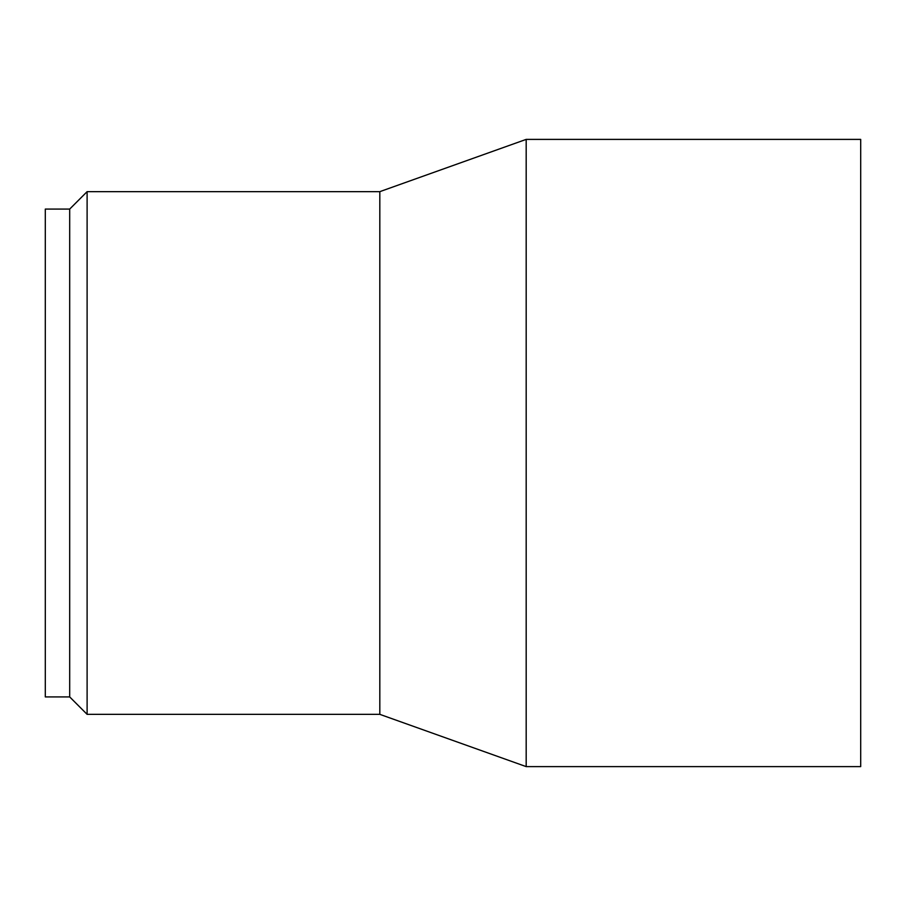 <?xml version="1.0" encoding="UTF-8"?>
<svg xmlns="http://www.w3.org/2000/svg" width="906" height="906" viewBox="0 0 906 906"><rect width="100%" height="100%" fill="white"/><g stroke="black" fill="none" stroke-linecap="round" stroke-linejoin="round"><path stroke-width="1.36" d="M69.694 209.082L45.3 209.082L45.3 696.918L69.694 696.918L69.694 209.082L87.112 191.653L379.818 191.653L526.182 139.388L860.7 139.388L860.7 766.612L526.182 766.612L526.182 139.388M69.694 696.918L87.112 714.347L87.112 191.653M87.112 714.347L379.818 714.347L379.818 191.653M379.818 714.347L526.182 766.612"/></g></svg>
